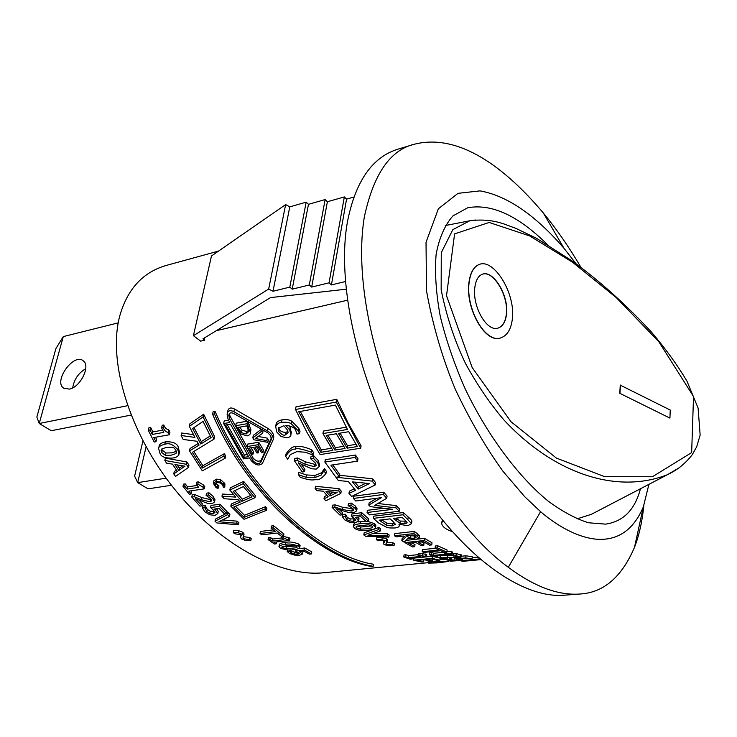 <?xml version="1.0" encoding="UTF-8"?>
<svg xmlns="http://www.w3.org/2000/svg" width="737" height="737" viewBox="0 0 737 737"><rect width="100%" height="100%" fill="white"/><g stroke="black" fill="none" stroke-linecap="round" stroke-linejoin="round"><path stroke-width="1.11" d="M501.611 337.564L501.086 337.758C485.48 344.594 465.019 308.241 468.999 282.17C470.307 272.902 473.476 267.107 478.516 264.767M512.372 318.881C515.679 293.022 493.495 257.803 479.013 264.565C473.808 266.766 470.538 272.607 469.193 282.087C465.213 308.158 485.674 344.52 501.28 337.684C507.397 335.317 511.091 329.052 512.372 318.881M498.728 327.836C502.892 325.957 505.435 321.452 506.328 314.321C508.825 295.344 492.721 269.41 481.989 274.376L481.777 274.459M474.858 287.273C475.835 280.253 478.276 275.933 482.173 274.302C492.906 269.337 509.009 295.261 506.522 314.248C505.573 321.636 502.901 326.187 498.516 327.91C487.175 332.921 472.002 306.371 474.858 287.273M212.588 414.24C247.632 495.596 319.858 558.029 371.457 566.467L373.198 566.292C321.664 557.845 249.475 495.338 214.43 413.89L212.588 414.24L213.159 411.541L215.001 411.191C249.272 492.344 321.94 556.214 373.493 564.247L373.198 566.292M218.548 251.077L166.884 265.265C143.135 271.898 127.4 288.876 119.68 316.201C106.847 364.732 132.623 440.127 178.925 494.416C225.282 548.927 283.284 576.933 323.423 572.778L428.694 562.626M204.49 337.868L204.72 340.199L200.657 341.13L193.416 335.694L268.673 289.051L272.985 291.253L289.807 287.117L292.202 289.171L309.31 284.989L311.677 287.062L329.07 282.833L331.41 284.924L345.367 281.552M347.367 300.245L216.263 330.692M285.615 456.295L286.048 453.909C289.881 448.455 293.096 446.088 295.694 446.815C298.798 446.668 300.456 445.222 311.769 449.791L313.704 452.84L313.289 455.236L311.355 452.205C301.921 448.879 296.56 447.893 295.261 449.238C292.552 448.584 289.337 450.933 285.615 456.295L287.679 459.252L290.277 454.655L296.744 451.634L305.542 452.232L313.289 455.236M189.52 450.915L202.306 470.851L225.181 458.23L223.818 456.065L202.399 468.032L192.385 452.334L214.043 439.105L203.09 416.893L189.354 426.345L194.909 437.391L181.127 435.521L183.191 439.464L196.991 441.26L199.091 445.056L189.52 450.915L190.045 448.52L198.216 443.49M193.813 451.468L202.887 465.729L224.306 453.697L225.66 455.871L225.181 458.23M189.354 426.345L189.925 423.757L203.661 414.222L214.568 436.626L214.043 439.105M181.127 435.521L181.689 433.006L193.472 434.637M230.847 506.172L244.021 519.29L266.508 510.299L265.108 508.871L244.067 517.383L233.74 507.056L254.956 497.779L243.21 483.647L229.843 490.068L235.803 497.107L221.966 496.222L224.177 498.756L238.005 499.603L240.225 502.063L230.847 506.172L231.271 504.034L238.945 500.653M235.481 506.301L244.472 515.274L265.504 506.724L266.905 508.152L266.508 510.299M229.843 490.068L230.285 487.857L243.652 481.408L255.38 495.596L254.956 497.779M221.966 496.222L222.408 494.039L233.795 494.776M336.302 402.061L295.519 409.486L296.007 406.787L336.763 399.316L348.122 423.029L361.066 445.774L360.688 448.225L336.302 402.061L336.763 399.316M358.071 521.934L365.884 521.206M367.201 521.243L374.7 523.703L375.87 525.343M353.603 524.329L355.077 522.773M413.632 560.194L421.453 562.018L423.618 561.806L417.391 560.406L424.236 559.733L430.436 561.143L432.619 560.931L426.428 559.512L431.504 559.014L437.686 560.442L439.878 560.231L432.14 558.37L413.632 560.194L413.899 558.112L432.407 556.269L439.178 557.927M358.118 516.996L358.901 519.152M361.803 512.703L368.666 518.94L368.343 521.114L361.48 514.887L361.803 512.703L351.871 513.938L351.531 516.112L355.695 520.064M355.658 520.294L353.613 521.252L349.863 521.068L346.887 519.594L345.128 516.351L342.429 516.692L342.769 514.518L345.469 514.186L347.228 517.429L350.204 518.912L355.041 518.885M418.119 555.56L418.395 553.469L420.099 553.294L426.732 554.473L426.465 556.573L419.832 555.394L418.119 555.56L420.606 556.472L408.16 557.716L405.654 556.813L403.765 557.006L410.269 559.217L412.149 559.024L409.708 558.241L426.465 556.573M403.765 557.006L404.042 554.924L405.93 554.731L408.427 555.634L418.238 554.648M339.785 510.032L342.475 512.62L342.134 514.794L335.906 508.723L349.2 512.639L353.714 512.786L356.69 510.796L355.289 508.419L350.895 505.278L351.236 503.067L355.621 506.218L356.948 509.11M350.895 505.278L348.122 505.637L348.463 503.426L351.236 503.067M348.122 505.637L352.912 508.585L353.668 510.216L351.862 511.137L342.484 509.543L334.81 507.047L332.101 507.397L332.451 505.204L335.16 504.854L342.834 507.351L353.078 508.76M383.71 541.64L383.83 541.115M387.026 542.515L392.941 542.782L394.304 543.574L394.019 545.684L392.646 544.892L386.28 544.403L385.902 543.97L387.183 541.99L386.289 540.995L381.886 539.733L376.515 539.76L377.897 540.672C381.388 540.424 383.516 540.608 384.281 541.244L384.668 541.713L383.406 543.703L384.29 544.643L388.666 545.758L394.019 545.684M376.515 539.76L376.819 537.651L382.19 537.614L386.584 538.876L387.478 539.871L387.183 541.99M288.95 425.516L290.157 427.423L291.198 432.914M275.693 426.355L276.172 423.793C276.366 422.071 278.319 420.753 282.041 419.841C286.186 419.289 289.365 419.694 291.585 421.057L298.9 428.501L300.014 431.136L299.572 433.651L298.439 431.034L291.106 423.637C288.821 422.292 285.634 421.886 281.562 422.439C279.424 422.329 277.462 423.637 275.693 426.355L276.633 431.827L281.212 436.58L287.264 437.833C289.871 437.105 291.087 436.018 290.922 434.581L289.696 429.966L285.772 425.313C291.834 426.087 295.224 427.994 295.933 431.016L297.02 434.084L299.572 433.651M363.82 534.97L364.133 532.851L378.892 527.425L380.651 528.798L380.347 530.935L378.578 529.571L363.82 534.97L365.607 536.26L388.86 537.126L387.192 535.965L367.956 535.292L380.347 530.935M373.484 533.358L387.496 533.828L389.164 534.988L388.86 537.126M315.114 488.557L315.5 486.3L339.149 488.714L341.213 491.137L340.853 493.385L338.79 490.971L315.114 488.557L316.836 490.602L323.368 491.229L328.223 496.802L324.004 498.811L325.791 500.764L340.853 493.385M324.004 498.811L324.372 496.591L326.942 495.365M298.356 474.711L298.881 472.389L306.408 474.969L315.123 475.383L321.59 472.73L324.4 468.585L326.344 471.247L325.957 473.569L323.884 470.934L321.203 475.043L314.727 477.677L306.012 477.263L298.476 474.692L300.318 477.327C311.687 481.086 313.096 479.75 316.228 479.64C318.679 480.321 321.922 478.304 325.957 473.569M472.196 557.577L477.705 557.172M294.441 460.791L302.253 472.002L304.492 471.671L298.264 462.799L311.668 468.769L316.228 469.11L319.259 466.475L317.859 462.9L313.455 458.276L310.645 458.709L315.454 463.066L316.21 465.425L314.367 466.696L304.906 464.153L297.186 460.367L294.441 460.791L294.864 458.423L297.601 457.999L305.321 461.804L314.773 464.347L315.961 463.951M301.378 464.384L304.897 469.349L304.492 471.671M310.645 458.709L311.06 456.332L313.861 455.89L318.264 460.533L319.536 464.863M465.996 555.79L472.279 556.785L472.048 558.922L465.756 557.918L465.996 555.79L461.408 556.242M465.756 557.918L455.991 558.867L459.759 559.613L454.066 560.184L454.314 558.056L455.724 558.01M453.255 555.993L457.778 556.647L458.423 557.098L456.599 557.467L437.502 557.448L444.733 559.309L446.908 559.097L441.159 557.66L458.322 557.826L461.325 557.015L455.982 555.726L453.255 555.993L453.504 553.874L456.231 553.607L461.546 555.035M442.375 555.191L453.31 555.523M401.822 540.672L403.922 541.99L407.994 538.314L416.212 539.337L419.104 537.973L413.936 533.588L394.47 535.753L396.101 536.886L403.793 536.029L405.654 537.31L401.822 540.672L402.107 538.544L404.456 536.49M394.47 535.753L394.765 533.616L414.222 531.432L417.345 533.634L419.325 536.085M451.376 551.644L452.582 552.077L452.334 554.196L451.127 553.763L451.376 551.644L446.972 551.258M451.127 553.763L446.023 553.128L444.273 553.303L446.401 554.104L433.642 555.376L431.495 554.583L429.57 554.777L429.828 552.676L431.762 552.483L433.909 553.266L444.19 552.234M373.373 518.36L378.735 523.049L386.446 527.195C387.551 527.849 390.398 528.107 394.977 527.968C397.934 527.609 399.371 526.771 399.288 525.453L398.993 524.293L407.92 525.674L411.541 523.583L403.047 514.767L373.373 518.36L373.696 516.176L403.342 512.556L408.224 516.996C410.988 519.419 412.186 520.847 411.817 521.289L411.753 521.989M435.088 548.107L435.346 545.979L437.64 545.739L447.119 550.042L446.871 552.16L437.382 547.867L435.088 548.107L439.068 550.014L422.181 551.727L422.448 549.627L435.447 548.282M368.786 505.075L370.306 506.632L392.664 509.322L367.081 512.501L369.578 514.868L399.297 511.22L395.88 507.848L374.682 505.379L386.741 498.267L383.351 494.481L353.428 498.442L355.778 500.994L381.471 497.632L368.786 505.075L369.117 502.855L377.022 498.212M367.081 512.501L367.413 510.308L383.673 508.272M377.888 503.5L396.184 505.619L399.601 509L399.297 511.22M353.428 498.442L353.778 496.204L383.682 492.215L387.063 496.01L386.741 498.267M412.084 542.957L415.005 544.579L414.728 546.697L408.777 543.307L415.926 542.543L421.463 545.73L423.747 545.491L418.22 542.303L423.545 541.732L429.45 545.15L431.744 544.91L424.254 540.507L404.889 542.579L405.11 540.93M421.509 541.953L424.015 543.362L423.747 545.491M417.529 539.115L424.521 538.36L432.011 542.773L431.744 544.91M405.7 540.405L414.627 539.438M332.746 464.89L339.72 474.453L339.352 476.765L330.904 465.167L357.583 461.15L355.096 457.437L324.87 462.053L338.32 480.496L348.352 481.501L355.566 490.317L348.988 493.44L351.641 496.452L375.271 484.937L372.203 481.114L336.118 477.235L339.352 476.765M324.87 462.053L325.266 459.685L355.464 455.033L357.952 458.764L357.583 461.15M348.988 493.44L349.338 491.183L354.304 488.815M339.591 475.273L372.553 478.801L375.612 482.643L375.271 484.937M439.989 559.365L444.651 559.291M444.991 559.282L446.935 559.236M218.944 485.747L218.548 488.041L218.944 485.747L215.858 483.463L215.397 485.683L214.863 483.739L216.936 482.569L220.179 482.91L222.528 484.624L223.375 487.323L224.794 487.12L223.541 484.476L220.216 481.943L216.033 481.399L213.371 483.371L215.794 487.24L217.157 488.244L218.548 488.041M213.444 482.965L213.914 480.736L216.494 479.151L220.667 479.704L224.896 483.739L224.794 487.12M268.093 539.595L274.413 544.007L276.172 543.805L273.878 542.239L289.586 540.433L283.137 537.844L281.525 538.028L283.874 539.724L272.211 541.069L269.853 539.392L268.093 539.595L268.461 537.549L270.23 537.337L272.579 539.023L281.534 537.982M283.616 535.863C283.846 536.591 285.514 537.107 288.609 537.43L289.945 538.379L289.586 540.433M302.566 551.368L302.843 552.271M304.796 547.996L311.779 551.893L311.438 553.92L304.455 550.032L304.796 547.996L298.347 548.715M290.35 549.885L291.981 551.34L294.864 552.234L298.236 552.289M271.078 528.097L271.456 526.006L273.547 525.748L283.938 534.039L283.57 536.112L273.16 527.839L271.078 528.097L275.426 531.653L260.023 533.505L261.755 534.859L277.149 533.017L281.488 536.352L283.57 536.112M260.023 533.505L260.41 531.441L273.243 529.885M173.748 473.873L175.553 476.415L188.46 467.442L186.369 464.292L164.839 460.459L166.544 463.149L172.486 464.144L177.368 471.431L173.748 473.873L174.254 471.606L176.465 470.114M164.839 460.459L165.374 458.128L186.876 461.979L188.958 465.139L188.46 467.442M243.357 538.747L243.744 536.711L249.751 537.522L251.206 538.581L250.82 540.617L249.364 539.558L243.357 538.747L242.878 538.038L243.661 535.983L242.574 534.417L238.244 532.704L233.307 532.593L234.771 533.772L240.787 534.675L241.266 535.44L240.502 537.485L241.57 538.987L245.891 540.553L250.82 540.617M233.307 532.593L233.703 530.548L238.65 530.658L242.97 532.372L243.965 534.408M215.011 521.216L216.899 522.948L238.493 524.818L236.715 523.242L218.88 521.759L229.447 516.48L227.576 514.666L215.011 521.216L215.434 519.134L225.458 513.901M226.747 513.21L228 512.547L229.87 514.38L229.447 516.48M222.51 519.953L237.13 521.16L238.899 522.745L238.493 524.818M216.798 508.723L218.216 511.367L217.784 513.477L214.522 509.037L219.11 508.41L224.619 514.011L226.646 513.735L219.451 506.356L210.579 507.572L213.592 510.225L214.955 512.519L213.233 513.597L209.787 513.302L206.857 511.515L204.785 507.719L202.371 508.051L202.822 505.932L205.227 505.591L207.29 509.405L210.22 511.192L214.513 511.312M210.579 507.572L211.012 505.444L219.884 504.219L227.07 511.625L226.646 513.735M191.777 497.06L192.237 494.896L194.651 494.545L201.92 497.604L210.635 499.658L210.183 501.805L201.468 499.76L194.19 496.71L191.777 497.06L199.874 506.116L201.846 505.84L195.397 498.682L207.972 503.491L212.099 503.749L214.55 501.915L212.938 498.728L208.553 494.997L206.084 495.356L210.81 498.866L211.703 500.782L210.183 501.805M199.202 500.322L202.288 503.712L201.846 505.84M206.084 495.356L206.544 493.182L209.004 492.823L213.389 496.563L214.891 500.239M155.479 437.271L156.511 439.261L155.94 441.73L153.775 437.575L169.353 434.756L169.925 432.241L168.681 429.708C166.433 429.395 164.802 427.819 163.798 424.973L162.214 425.267L161.615 427.856L163.78 432.37L152.227 434.48L150.053 429.993L148.312 430.325L154.19 442.043L155.94 441.73M148.312 430.325L148.911 427.746L150.661 427.423L152.817 431.946L162.693 430.132M183.006 486.346L189.372 494.223L191.113 493.965L188.792 491.155L204.296 488.861L202.951 487.166L197.848 484.108L196.263 484.347L198.621 487.35L187.106 489.073L184.747 486.088L183.006 486.346L183.485 484.145L185.227 483.877L187.585 486.881L197.12 485.443M190.8 490.86L191.574 491.791L191.113 493.965M196.263 484.347L196.733 482.127L198.317 481.887L203.412 484.964L204.757 486.66L204.296 488.861M158.759 447.847L159.155 446.106C159.358 444.153 161.431 442.744 165.374 441.878C172.771 441.445 177.101 443.287 178.363 447.405L179.45 452.269M279.037 546.338L279.351 544.588C279.82 543.473 281.893 542.754 285.569 542.423C289.171 541.492 293.566 542.036 298.771 544.063L300.033 545.776M452.113 531.561C445.756 529.359 442.283 526.66 441.693 523.463L442.642 520.377M223.661 423.591L243.468 458.875L249.447 457.907L251.197 460.597C255.426 465.268 259.157 466.208 262.4 463.426L273.307 439.427C273.187 436.092 271.28 433.292 267.577 431.016L233.896 411.707C230.091 409.8 227.825 410.638 227.088 414.222L228.009 419.012L229.658 422.504L223.661 423.591L224.195 420.993L228.562 420.201M227.309 413.162L227.641 411.541C228.387 407.92 230.653 407.073 234.449 408.998L268.065 428.492C271.76 430.786 273.657 433.614 273.768 436.986M640.471 488.742C634.926 509.801 623.281 521.593 605.556 524.136L588.559 522.773C575.966 518.876 562.46 511.625 548.042 501.003C518.802 477.069 487.903 436.341 465.019 388.51C454.397 364.271 446.152 340.245 440.293 316.44C436.037 293.409 434.646 272.708 436.12 254.339C439.234 237.83 444.844 225.006 452.96 215.877L467.783 207.742C491.754 203.449 518.277 215.711 547.333 244.527M146.073 446.88L137.681 482.624L134.622 476.102L142.914 441.03M166.129 478.156L137.681 482.624L148.036 488.843L171.491 485.259M63.281 336.588L39.227 423.499L36.85 417.031L55.911 348.564L63.281 336.588L118.206 322.88M127.501 405.719L39.227 423.499L51.249 430.721L130.993 415.106M69.352 389.108L63.493 388.067C53.248 380.891 74.197 352.295 83.364 360.918C90.817 366.059 80.305 387.358 69.352 389.108M85.75 368.666C78.398 373.088 74.05 379.481 72.705 387.855M670.246 410.058L620.259 385.138L619.771 393.291L669.924 418.1L670.246 410.058M669.924 418.1L619.771 393.291M620.443 385.082L619.955 393.236M572.502 262.206L616.141 297.508L658.749 341.627L693.526 396.524L691.656 452.592L652.411 476.747L604.672 476.664L556.389 458.092L511.063 421.794L472.168 367.533L446.521 295.721L454.6 233.878L489.156 222.463L529.682 235.923L572.502 262.206M476.028 219.967L469.773 220.787M445.222 225.559L469.718 220.796L452.831 229.649L441.27 252.671L441.159 289.908C446.567 316.542 454.711 341.13 465.6 363.691C477.18 384.815 489.912 403.526 503.813 419.841C553.137 472.979 615.791 494.748 667.298 474.766L679.956 467.322M597.753 510.999L591.286 514.371L576.988 518.866M204.72 340.199L202.942 338.808M353.852 197.055L346.556 199.128L344.326 196.926L327.385 201.745L325.137 199.561L308.471 204.324L306.187 202.159L289.788 206.876L285.652 204.591L211.473 255.979L193.416 335.694M285.652 204.591L268.673 289.051M289.788 206.876L272.985 291.253M306.187 202.159L289.807 287.117M308.471 204.324L292.202 289.171M325.137 199.561L309.31 284.989M327.385 201.745L311.677 287.062M344.326 196.926L329.07 282.833M346.556 199.128L331.41 284.924M346.058 289.226L270.534 297.591L202.933 338.854M247.135 435.908C249.456 435.189 250.534 434.111 250.387 432.674L247.015 423.711L235.729 425.737L240.907 433.918L247.135 435.908M247.42 427.359L248.664 431.661L246.13 434.001L241.506 432.683L237.987 427.442L246.683 425.894L247.42 427.359M239.663 427.147L242.012 430.168L246.628 431.486L248.599 430.528M241.506 432.683L242.012 430.168M247.015 423.711L247.411 421.739M235.729 425.737L236.255 423.158L246.619 421.288M248 422.08L250.902 429.754L250.709 431.044M267.853 442.366L266.849 440.597L255.306 438.533L262.731 433.144L261.681 431.163L252.828 437.852L253.897 439.768L267.853 442.366L268.323 439.906L267.319 438.128L266.849 440.597M262.731 433.144L263.072 430.353M261.681 431.163L261.948 429.763M258.143 436.488L267.319 438.128M252.828 437.852L253.316 435.364L261.211 429.367M258.282 444.687L247.006 446.576L247.485 444.144L258.751 442.246L263.45 450.104L262.989 452.5L258.282 444.687L258.751 442.246M247.006 446.576L251.722 454.333L253.049 454.121L249.336 448.032L253.51 447.341L256.973 453.034L258.309 452.822L254.845 447.119L257.941 446.604L261.653 452.721L262.989 452.5M258.309 452.822L258.77 450.427L256.587 446.834M253.049 454.121L253.519 451.735L251.077 447.746M229.373 413.761L230.027 416.101L253.113 458.009C256.135 461.39 258.816 462.071 261.147 460.054L271.456 437.796M293.446 549.627C296.919 549.406 299.019 548.706 299.729 547.536L298.421 546.108C292.819 544.035 288.416 543.491 285.21 544.459C281.774 544.698 279.701 545.417 278.982 546.624L280.346 548.125C285.818 550.06 290.194 550.567 293.446 549.627M296.55 547.702L285.974 548.881L281.525 547.121L286.969 545.61L292.718 545.306L296.477 546.329L297.186 547.084L296.55 547.702L296.753 546.513M283.165 546.172L286.334 546.854L295.841 545.979M161.735 449.008L166.498 447.359L172.209 447.212C173.121 447.101 174.347 448.078 175.894 450.141L176.558 452.361L175.931 453.568L171.095 455.226L165.41 455.374L161.753 452.564L161.071 450.252L161.735 449.008M172.808 458.036C176.373 457.557 178.455 456.203 179.073 453.974L177.829 449.81C173.388 444.475 169.059 442.651 164.821 444.328C160.795 445.194 158.722 446.594 158.602 448.529L159.855 452.896C160.767 456.691 165.088 458.405 172.808 458.036M161.753 448.99L162.297 450.178L165.945 453.006L171.629 452.859L176.18 451.413M197.848 484.108L198.317 481.887M202.951 487.166L203.412 484.964M187.106 489.073L187.585 486.881M184.747 486.088L185.227 483.877M150.053 429.993L150.661 427.423M152.227 434.48L152.817 431.946M169.353 434.756L168.1 432.25L168.681 429.708M168.1 432.25C166.083 432.232 164.452 430.666 163.209 427.561L163.798 424.973M163.209 427.561L161.615 427.856M208.553 494.997L209.004 492.823M194.19 496.71L194.651 494.545M202.371 508.051L204.858 511.754L209.75 514.767L215.011 515.366L217.784 513.588M209.787 513.302L210.22 511.192M205.42 509.46L205.863 507.351M219.451 506.356L219.884 504.219M204.914 507.857L205.356 505.729M204.785 507.719L205.227 505.591M227.576 514.666L228 512.547M236.715 523.242L237.13 521.16M238.244 532.704L238.65 530.658M249.364 539.558L249.751 537.522M186.369 464.292L186.876 461.979M174.909 464.54L185.005 466.199L178.851 470.446L174.909 464.54M178.851 470.446L179.349 468.161L182.721 465.83M177.184 464.918L179.349 468.161M273.16 527.839L273.547 525.748M299.738 553.644L294.524 554.252L291.631 553.358L289.659 551.285L287.218 551.552L289.613 553.551L294.441 555.072L299.701 555.219L302.548 553.984L299.415 551.709L304.049 551.212L309.393 554.141L311.438 553.92M287.218 551.552L287.504 549.913M289.659 551.285L289.899 549.903M289.779 551.359L290.037 549.894L289.779 551.359M290.249 552.253L290.599 550.226M304.455 550.032L295.491 551.018L295.786 549.314M295.491 551.018L299.747 553.524M294.524 554.252L294.864 552.234M283.137 537.844L283.441 536.121M281.525 538.028L281.838 536.315M288.25 539.484L288.609 537.43M276.172 543.805L276.513 541.935M272.211 541.069L272.579 539.023M269.853 539.392L270.23 537.337M218.493 487.958L217.093 487.203L217.544 484.992M217.093 487.203L215.397 485.683M224.444 485.959L224.896 483.739M437.023 562.902L448.474 561.493L428.123 561.797L433.771 562.607L428.639 563.105L437.023 562.902M431.182 561.787L444.033 561.622L435.733 562.423L431.182 561.787M435.733 562.423L435.816 561.76M428.123 561.797L428.261 560.7M447.037 561.345L447.23 559.715M448.474 561.493L448.63 560.157M428.639 563.105L428.787 561.907M352.443 481.897L369.541 483.536L358.265 489.036L352.443 481.897M358.265 489.036L358.615 486.761L365.902 483.196M354.81 482.127L358.615 486.761M372.203 481.114L372.553 478.801M355.096 457.437L355.464 455.033M424.254 540.507L424.521 538.36M404.889 542.579L412.471 546.928L414.728 546.697M383.351 494.481L383.682 492.215M395.88 507.848L396.184 505.619M437.382 547.867L437.64 545.739M422.181 551.727L423.775 552.428L440.634 550.714L444.586 552.391L446.871 552.16M392.858 521.317L395.345 524.283L392.25 525.923L386.639 525.324L379.177 520.175L390.066 518.866L392.858 521.317M404.438 519.521L406.999 522.496C407.46 522.855 406.741 523.242 404.825 523.648L399.961 523.233L393.355 518.47L402.089 517.429L404.438 519.521M395.806 518.175L400.265 521.05L406.29 521.234M381.646 519.871L386.943 523.159L392.554 523.758L394.875 523.242M386.639 525.324L386.943 523.159M403.047 514.767L403.342 512.556M411.532 523.473L411.817 521.289M429.57 554.777L435.337 556.785L437.262 556.592L437.373 555.689M431.495 554.583L431.762 552.483M433.642 555.376L433.909 553.266M444.273 553.303L444.383 552.308M437.262 556.592L435.171 555.901L452.334 554.196M446.023 553.128L446.134 552.234M414.894 536.094L416.156 537.476L414.323 538.259L410.573 538.139L405.949 535.79L413.291 534.979L414.894 536.094L409.081 535.449M410.573 538.139L410.859 536.002M413.936 533.588L414.222 531.432M437.502 557.448L437.723 555.652M440.173 557.19L440.394 555.385M446.908 559.097L447.037 557.937M455.982 555.726L456.231 553.607M311.355 452.205L311.769 449.791M450.003 558.029L449.856 559.355L447.083 559.586L453.743 560.479L462.606 559.586L459.962 558.904L465.01 558.416L472.048 558.922M447.083 559.586L447.276 557.946M449.736 559.328L449.892 558.02M454.066 560.184L449.883 559.503M450.104 559.687L450.298 558.029M455.991 558.867L456.092 557.992M313.455 458.276L313.861 455.89M297.186 460.367L297.601 457.999M479.326 559.346L449.938 561.198L479.326 559.346L479.4 558.655M449.938 561.198L450.04 560.36M478.018 559.291L478.202 557.614M298.476 474.692L298.881 472.389M323.884 470.934L324.271 468.603M324.013 470.906L324.4 468.585M464.651 560.415L464.596 560.931L461.85 561.179L463.813 561.244L480.561 559.641M461.85 561.179L461.915 560.608M464.476 560.931L464.54 560.424M470.713 559.982L480.331 559.447M470.667 560.387L464.614 560.977M464.835 561.023L464.909 560.396M468.75 560.857L468.833 560.12M326.021 491.468L337.122 492.5L329.946 495.992L326.021 491.468M329.946 495.992L330.314 493.753L333.557 492.169M328.527 491.708L330.314 493.753M338.79 490.971L339.149 488.714M480.681 559.742L479.225 559.696M378.578 529.571L378.892 527.425M387.192 535.965L387.496 533.828M278.337 428.381L283.883 425.645L287.144 429.643L288.056 432.564L285.477 434.83C284.003 435.871 281.774 434.756 278.761 431.477L278.337 428.381M278.733 427.653L279.24 428.952C280.134 431.237 282.363 432.361 285.938 432.315L287.918 431.458M381.886 539.733L382.19 537.614M392.646 544.892L392.941 542.782M332.101 507.397L339.923 515.071L342.134 514.794M334.81 507.047L335.16 504.854M422.31 556.067L422.577 553.966M419.832 555.394L420.099 553.294M425.221 556.14L425.489 554.049M412.149 559.024L412.287 557.983M408.16 557.716L408.427 555.634M405.654 556.813L405.93 554.731M342.429 516.692L344.658 519.834L349.614 522.33L355.308 522.745L358.643 521.068L355.676 517.3L360.817 516.665L366.077 521.381L368.343 521.114M345.128 516.351L345.469 514.186M345.257 516.471L345.589 514.297M345.598 517.844L345.929 515.679M361.48 514.887L351.531 516.112M349.863 521.068L350.204 518.912M432.619 560.931L432.822 559.355M423.618 561.806L423.876 559.761M439.878 560.231L440.127 558.185M432.14 558.37L432.407 556.269M356.763 526.163L368.362 524.808L372.249 526.107L372.885 526.983L372.084 527.821L366.685 528.862L360.448 529.184L356.597 527.941L355.934 527.029L356.763 526.163M368.389 530.198C373.226 529.654 375.612 528.751 375.557 527.489L374.387 525.859C371.807 523.602 367.137 522.883 360.375 523.694C355.575 524.265 353.207 525.195 353.281 526.467L354.497 528.189C357.086 530.336 361.71 531.009 368.389 530.198M357.187 525.997L360.762 527.047L371.909 525.859M192.633 428.501L203.062 421.444L211.123 437.585L200.768 444.024L192.633 428.501M200.768 444.024L201.293 441.583L210.257 435.972M193.997 427.589L201.293 441.583M203.09 416.893L203.661 414.222M202.399 468.032L202.887 465.729M223.818 456.065L224.306 453.697M214.43 413.89L215.001 411.191M225.642 424.991L230.441 424.125L248.627 456.627L243.846 457.401L225.642 424.991M243.846 457.401L244.306 455.033L247.319 454.545M227.291 424.687L244.306 455.033M233.693 413.531L267.918 432.905L270.719 435.807L271.271 439.648L260.695 462.403C258.374 464.411 255.693 463.73 252.662 460.358L229.483 418.745L228.82 415.327C229.345 412.775 230.967 412.176 233.693 413.531M233.214 491.376L243.376 486.558L251.999 496.849L241.865 501.344L233.214 491.376M241.865 501.344L242.28 499.179L250.746 495.402M234.845 490.602L242.28 499.179M243.21 483.647L243.652 481.408M244.067 517.383L244.472 515.274M265.108 508.871L265.504 506.724M295.519 409.486L307.034 432.518L320.125 454.582L360.688 448.225M340.098 433.135L347.486 445.719L356.054 444.356M347.099 448.16L338.44 433.411L348.739 431.698L357.381 446.539L347.099 448.16L347.486 445.719M334.902 450.086L326.215 435.438L336.385 433.752L345.054 448.483L334.902 450.086L335.298 447.663L343.718 446.318M327.882 435.162L335.298 447.663M322.953 433.568L332.884 450.408L320.853 452.306L298.715 411.725L335.409 405.092L347.514 429.459L322.953 433.568L323.386 431.053L346.289 427.193M320.853 452.306L321.268 449.892L331.549 448.253M300.3 411.439L321.268 449.892M648.919 484.347L643.318 506.964C633.488 529.857 618.03 540.617 596.952 539.244C575.182 537.494 553.128 522.597 540.599 511.671L524.744 496.738L503.012 471.293C486.079 447.921 470.206 420.652 455.383 389.477C442.467 358.458 432.84 325.607 426.511 290.903L426.023 242.316L438.386 208.755L458.027 193.334L479.99 190.883C509.829 196.125 538.756 218.944 564.026 248.341L576.15 263.855M580.977 267.439C569.323 247.485 556.748 229.308 543.261 212.901C506.144 168.902 459.796 132.798 414.443 144.203C390.214 149.906 373.512 174.19 364.318 217.056C353.447 283.505 377.058 373.327 407.506 435.014C440.072 498.028 473.67 542.11 508.309 567.278C534.27 586.615 558.029 595.533 579.577 594.04C603.354 592.87 621.669 577.283 634.52 547.278C639.117 535.458 642.222 521.547 643.852 505.545M564.21 595.201L564.21 595.201C523.546 598.766 463.462 558.747 413.614 479.52C363.802 400.652 334.911 290.691 347.477 221.634C355.547 180.97 372.544 156.76 398.477 149.003L414.443 144.203M238.733 428.906L239.064 427.248M246.13 434.001L246.628 431.486M248.682 427.036L249.189 424.475M250.405 432.278L250.902 429.754M282.262 547.904L282.538 546.347M285.974 548.881L286.334 546.854M285.21 544.459L285.569 542.423M298.421 546.108L298.771 544.063M175.931 453.568L176.429 451.339M177.829 449.81L178.363 447.405M164.821 444.328L165.374 441.878M165.41 455.374L165.945 453.006M161.753 452.564L162.297 450.178M212.938 498.728L213.389 496.563M201.468 499.76L201.92 497.604M213.233 513.597L213.666 511.487M206.857 511.515L207.29 509.405M215.812 510.253L216.107 508.816M242.574 534.417L242.97 532.372M240.787 536.6L241.1 534.988M302.548 554.086L302.898 552.059M300.668 552.354L300.807 551.562M291.631 553.358L291.981 551.34M297.978 554.298L298.31 552.335M216.033 481.399L216.494 479.151M220.216 481.943L220.667 479.704M223.541 484.476L223.993 482.247M396.147 520.93L396.451 518.747M399.961 523.233L400.265 521.05M404.825 523.648L405.12 521.464M381.186 521.916L381.48 519.898M392.25 525.923L392.554 523.758M407.93 519.189L408.224 516.996M407.377 536.776L407.524 535.624M414.323 538.259L414.609 536.121M417.059 535.79L417.345 533.634M419.104 537.973L419.381 535.827M447.543 557.541L447.792 555.431M456.599 557.467L456.719 556.426M460.1 556.463L460.339 554.335M295.261 449.238L295.694 446.815M451.265 560.037L451.495 558.056M457.705 559.973L457.806 559.097M317.859 462.9L318.264 460.533M314.367 466.696L314.773 464.347M304.906 464.153L305.321 461.804M306.012 477.263L306.408 474.969M314.727 477.677L315.123 475.383M321.203 475.043L321.59 472.73M465.977 561.041L466.06 560.313M290.922 434.581L291.373 432.066M289.696 429.966L290.157 427.423M281.562 422.439L282.041 419.841M291.106 423.637L291.585 421.057M298.439 431.034L298.9 428.501M285.477 434.83L285.938 432.315M278.761 431.477L279.24 428.952M386.289 540.995L386.584 538.876M386.28 544.403L386.455 543.123M383.913 542.773L384.143 541.151M342.484 509.543L342.834 507.351M351.862 511.137L352.194 508.945M355.289 508.419L355.621 506.218M358.643 521.068L358.965 518.903M356.929 518.323L357.113 517.125M346.887 519.594L347.228 517.429M353.613 521.252L353.944 519.097M372.084 527.821L372.323 526.172M374.387 525.859L374.7 523.703M360.375 523.694L360.706 521.538M360.448 529.184L360.762 527.047M356.597 527.941L356.874 526.117M233.896 411.707L234.449 408.998M267.577 431.016L268.065 428.492M271.271 439.648L271.511 438.377M229.483 418.745L230.027 416.101M260.695 462.403L261.147 460.054M252.662 460.358L253.113 458.009M540.599 511.671L508.309 567.278M448.566 560.71L450.012 560.571M63.493 388.067L64.432 388.675M469.782 220.824C482.357 219.073 494.389 220.354 505.886 224.656L515.734 228.313L536.637 238.364L572.115 260.935C598.941 280.336 625.28 303.939 651.139 331.742C665.428 348.509 677.386 364.999 687.004 381.213L698.105 408.077L700.15 435.06L696.714 446.733L692.246 454.692C685.382 463.591 677.063 470.261 667.28 474.711M667.436 474.702L591.286 514.371M441.693 523.463L441.914 521.658M250.387 432.674L250.884 430.15M299.729 547.536L300.079 545.491M179.073 453.974L179.598 451.597M214.55 501.915L214.992 499.769M217.784 513.569L218.216 511.46M243.661 535.983L244.058 533.938M240.584 537.006L240.888 535.44M302.548 553.984L302.898 551.958M411.55 523.574L411.836 521.391M399.297 525.398L399.426 524.468M419.104 537.798L419.381 535.661M461.325 557.015L461.565 554.887M462.633 559.466L462.725 558.637M449.874 559.42L450.031 558.029M319.259 466.475L319.655 464.135M464.623 560.894L464.678 560.415M290.931 434.397L291.391 431.891M275.684 426.401L275.951 424.973M278.291 428.529L278.162 429.21M383.452 543.399L383.701 541.594M356.69 510.796L357.03 508.604M358.661 520.737L358.993 518.572M345.248 516.6L345.589 514.435M375.566 527.397L375.879 525.241M353.336 526.061L353.594 524.422M273.335 439.353L273.768 437.041M228.82 415.327L228.977 414.572M564.026 248.341L543.261 212.901M643.318 506.964L634.52 547.278M564.192 595.201L579.577 594.04"/></g></svg>
